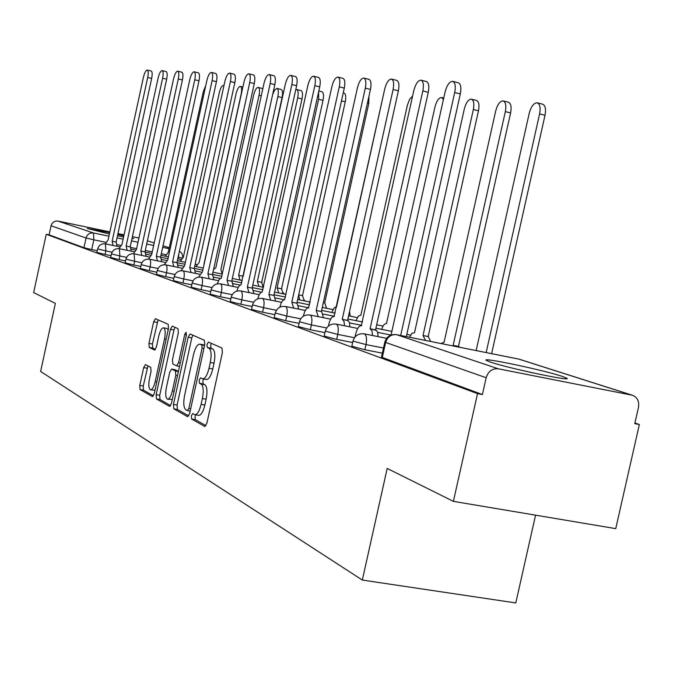 <?xml version="1.0" encoding="UTF-8"?>
<svg xmlns="http://www.w3.org/2000/svg" width="673" height="673" viewBox="0 0 673 673"><rect width="100%" height="100%" fill="white"/><g stroke="black" fill="none" stroke-linecap="round" stroke-linejoin="round"><path stroke-width="1.01" d="M191.351 415.813L191.612 418.976L204.743 426.48L206.872 423.275L222.393 352.543L221.955 348.034L208.411 342.069L206.998 344.391L207.284 347.47L208.992 348.244C211.263 350.078 211.692 354.822 210.287 362.469L209.017 368.291C207.234 375.332 205.097 378.84 202.59 378.815L200.562 377.839L199.174 380.119L199.444 383.248L201.134 384.106C203.372 386.075 203.784 390.887 202.38 398.542L201.109 404.355C199.359 411.296 197.256 414.736 194.791 414.677L192.714 413.575L191.351 415.813M195.658 414.837L195.069 416.469L195.338 419.632L205.98 425.689M211.356 343.365L210.716 345.098L211.002 348.177L212.718 348.951L208.992 348.244M203.574 379L202.893 380.8L203.162 383.93L204.861 384.788L201.134 384.106M490.516 362.124C508.275 368.266 574.044 382.096 566.716 378.167L561.795 376.232C542.783 369.914 480.303 356.783 486.285 360.392L490.516 362.124M109.716 232.614L87.288 228.484L109.413 233.994M117.489 235.718L123.588 236.946M132.017 238.461L133.801 238.545L132.135 237.931M145.477 364.589L143.669 367.576L139.782 385.419L140.034 389.532L152.493 396.633L154.268 393.596L168.502 328.424L168.191 324.319L155.438 318.691L153.663 321.787L148.952 343.365L149.221 347.411L154.605 350.061L156.388 346.982L158.752 336.147C160.115 330.645 161.73 327.869 163.581 327.818C165.348 328.979 165.667 332.664 164.54 338.856L155.194 381.65C153.839 387.076 152.266 389.793 150.458 389.793C148.674 388.548 148.354 384.805 149.499 378.554L151.038 371.488L150.76 367.357L145.477 364.589M631.703 395.085L518.69 359.079L396.607 334.683L498.306 368.804L632.41 395.253C637.356 397.263 639.375 401.31 638.475 407.384L634.782 423.654L639.35 424.52L615.745 528.633L453.4 501.36L387.185 468.433L362.326 580.059L40.632 371.462L55.363 303.388L33.65 292.587L46.244 234.28L477.527 393.612L482.398 394.546L486.167 377.738L384.805 342.153M453.4 501.36L477.527 393.612M173.457 404.423L173.785 408.797L187.607 416.696L189.643 413.55L204.743 344.643L204.348 340.269L190.089 333.985L188.154 337.223L173.457 404.423L177.083 405.062L177.42 409.445L188.785 415.906M169.512 406.366L156.447 398.904L156.153 394.656L170.437 329.29L172.288 326.127L178.017 328.651L178.345 332.832L172.473 359.693L172.801 363.933L176.679 365.868L178.555 362.697L184.73 334.464L186.068 332.21L186.354 335.188L171.455 403.295L169.789 406.416M123.84 235.811L117.775 234.397M97.265 250.701L91.713 249.565L93.825 239.832L86.077 237.998L51.072 225.775C52.191 222.292 54.521 220.736 58.063 221.106L109.867 231.907M639.35 424.52L634.933 423.006M535.565 515.165L515.787 602.932L362.326 580.059M117.952 233.59L124.042 234.86M132.421 236.61L138.907 238.074M46.244 234.28L49.112 234.86L51.072 225.775M498.306 368.804C492.283 368.299 488.228 371.277 486.167 377.738M111.062 255.681L105.072 254.461L105.838 250.928L97.652 248.917L96.887 252.442L105.072 254.461M125.557 260.922L119.087 259.601L119.878 255.984L111.449 253.906L110.658 257.515L119.087 259.601M140.808 266.424L133.826 265.011L134.634 261.292L125.944 259.147L125.136 262.849L133.826 265.011M156.885 272.229L149.33 270.697L150.155 266.878L141.195 264.657L140.371 268.46L149.33 270.697M173.844 278.336L165.667 276.687L166.517 272.767L157.272 270.47L156.422 274.374L165.667 276.687M191.763 284.797L182.905 283.005L183.788 278.984L174.223 276.595L173.348 280.607L182.905 283.005M210.725 291.619L201.126 289.693L202.035 285.554L192.142 283.072L191.241 287.194L201.126 289.693M230.831 298.846L220.416 296.759L221.35 292.503L211.095 289.928L210.169 294.168L220.416 296.759M252.173 306.518L240.867 304.263L241.826 299.88L231.192 297.188L230.233 301.563L240.867 304.263M274.887 314.67L262.588 312.222L263.58 307.704L252.535 304.903L251.542 309.412L262.588 312.222M299.098 323.36L285.697 320.701L286.723 316.041L275.249 313.046M324.958 332.622L310.337 329.736L311.397 324.916L299.443 321.787M352.644 342.532L336.66 339.394L337.762 334.414L325.286 331.116M382.357 353.148L364.859 349.733L366.003 344.576L352.963 341.11M274.222 317.69L285.697 320.701M298.383 326.582L310.337 329.736M324.193 336.079L336.66 339.394M351.819 346.233L364.859 349.733M49.112 234.86L83.974 247.714L91.713 249.565M482.398 394.546L381.473 357.136M195.086 414.736L198.527 415.342C201 415.401 203.111 411.96 204.861 405.02L201.109 404.355M204.861 384.788C207.107 386.756 207.536 391.568 206.131 399.215L204.861 405.02M202.834 378.865L206.317 379.505C208.84 379.53 210.986 376.022 212.761 368.989L209.017 368.291M212.718 348.951C214.998 350.793 215.436 355.529 214.039 363.176L212.761 368.989M192.857 335.196L191.78 337.913L177.083 405.062M187.456 410.606L188.877 408.41L202.093 348.076L201.824 345.022L199.839 344.147C197.382 344.172 195.279 347.655 193.538 354.595L184.595 395.43C183.216 402.875 183.594 407.611 185.731 409.638L187.456 410.606M203.322 344.803L204.592 345.308M170.639 405.592L159.997 399.535L156.447 398.904M175.014 327.322L173.971 329.972L159.703 395.295L159.997 399.535M166.391 387.539C165.222 393.974 165.583 397.844 167.468 399.139C169.369 399.156 171.018 396.38 172.406 390.811L175.796 375.315L175.468 371.025L171.59 369.056L169.747 372.194L166.391 387.539M167.678 399.182L172.296 399.468M175.03 369.713L178.446 371.37M150.643 389.827L155.009 390.205M168.2 329.795L166.946 328.466M158.113 319.868L152.409 344.012L152.687 348.067L155.471 349.43M147.967 365.893L143.24 386.041L143.5 390.155L153.478 395.833M486.158 352.568L539.603 113.897C540.722 107.638 539.914 103.936 537.163 102.801C533.773 102.919 531.14 106.384 529.247 113.207L476.148 350.566M537.382 102.851L542.556 104.172C545.315 105.308 546.14 109.009 545.012 115.26L491.618 353.661M452.836 81.374L458.212 82.745C460.769 83.839 461.476 87.566 460.315 93.926L406.324 336.618M400.671 335.482L454.704 92.512C455.865 86.144 455.175 82.417 452.626 81.324C449.471 81.517 446.948 85.084 445.072 92.041L391.063 335.045M389.785 335.625L387.16 337.661M454.561 346.25L453.148 345.342L505.339 111.625C506.433 105.568 505.701 102.002 503.135 100.916C499.972 101.043 497.49 104.399 495.681 110.986L444.054 342.372L440.815 343.508M503.32 100.967L508.376 102.246C510.958 103.331 511.699 106.898 510.605 112.946L458.456 346.402L459.869 347.318M458.456 346.402L453.148 345.342M425.538 340.454L423.014 335.507L473.355 109.506C474.423 103.642 473.75 100.193 471.352 99.158C468.4 99.301 466.053 102.548 464.328 108.908L414.501 332.723L412.053 333.27L409.512 337.249M471.512 99.2L476.459 100.445C478.865 101.48 479.546 104.929 478.486 110.784L428.171 336.542L430.712 341.489M428.171 336.542L423.014 335.507M533.84 373.086L518.084 369.502M372.522 335.507L372.051 331.015L370.074 328.727L376.695 330.51L377.822 333.211L378.033 336.601M421.138 80.196L426.388 81.526C428.768 82.569 429.399 86.169 428.272 92.319L375.559 329.829M370.074 328.727L422.829 90.956C423.948 84.798 423.325 81.197 420.962 80.154C418.017 80.356 415.645 83.805 413.845 90.51L361.275 325.749C359.003 325.715 357.17 328.34 355.79 333.623L355.041 336.988M344.483 325.766L344.063 321.458L342.237 319.288L348.37 320.76L349.548 323.032L349.834 326.834M391.568 79.103L396.691 80.39C398.921 81.391 399.484 84.865 398.391 90.813L347.562 320.356M342.237 319.288L393.099 89.492C394.193 83.545 393.629 80.062 391.417 79.069C388.666 79.271 386.428 82.611 384.712 89.088L334.018 316.512C331.882 316.495 330.149 319.044 328.819 324.159L328.407 326.043M443.423 99.461L441.606 97.518C438.838 97.661 436.626 100.815 434.968 106.965L386.462 323.578C384.628 323.435 383.03 325.362 381.684 329.358M412.608 96.096L409.613 99.251L407.409 105.139L360.854 315.216L358.448 315.99L356.009 320.651M381.784 102.313L336.424 307.241L335.171 307.25L333.842 308.369L331.848 312.465M349.514 311.549L350.288 316.184M318.279 316.655L316.201 310.463L321.627 311.591L323.477 317.698M363.925 78.085L368.93 79.33C371.008 80.289 371.521 83.654 370.461 89.416L321.383 311.506M316.201 310.463L365.304 88.138C366.373 82.367 365.868 79.002 363.79 78.051C361.216 78.261 359.104 81.492 357.456 87.751L308.512 307.855C306.509 307.864 304.861 310.346 303.582 315.301L303.388 316.192M293.722 308.133L291.804 302.194L297.087 303.287L298.787 309.151M291.804 302.194L339.276 86.859C340.302 81.265 339.857 78.009 337.913 77.092L342.91 78.337C344.862 79.254 345.325 82.51 344.29 88.096L296.852 303.212M337.913 77.092C335.499 77.311 333.497 80.44 331.907 86.497L284.595 299.754C282.71 299.771 281.146 302.185 279.909 306.989L279.875 307.174M270.672 300.124L268.906 294.429L274.037 295.497L275.61 301.117M268.906 294.429L314.838 85.664C315.839 80.23 315.435 77.075 313.61 76.2L318.48 77.403C320.314 78.287 320.727 81.441 319.725 86.867L273.818 295.422M313.61 76.2C311.338 76.419 309.437 79.456 307.914 85.32L262.125 292.132C260.409 292.132 258.954 294.37 257.751 298.837M310.118 302.194L309.084 304.76M368.955 96.231L368.787 103.406L324.714 302.85L326.607 308.301M324.714 302.85L323.36 302.572M248.993 292.604L247.361 287.119L252.35 288.162L253.805 293.571M247.361 287.119L291.846 84.537C292.831 79.263 292.461 76.2 290.744 75.359L295.489 76.529C297.214 77.378 297.592 80.44 296.616 85.707L252.148 288.094M290.744 75.359C288.608 75.578 286.799 78.531 285.327 84.218L240.976 284.957C239.428 284.94 238.074 286.984 236.904 291.089M299.721 299.948L298.652 295.052M343.255 92.798L343.996 92.975C345.771 93.825 346.191 96.777 345.257 101.825L302.514 295.615L304.28 300.873M302.514 295.615L298.703 294.841L302.724 295.683M228.568 285.512L227.053 280.237L231.907 281.255L233.253 286.462M227.053 280.237L270.193 83.477C271.143 78.346 270.815 75.376 269.2 74.56L273.827 75.704C275.45 76.52 275.787 79.49 274.836 84.613L231.722 281.188M269.2 74.56C267.181 74.787 265.456 77.656 264.043 83.174L221.282 278.277L219.322 279.16L217.228 283.855M278.731 292.948L277.099 287.884L318.623 99.259L318.632 91.814M318.817 90.981L321.887 91.73C323.562 92.546 323.94 95.415 323.032 100.336L281.541 288.784L283.182 293.849M281.541 288.784L277.099 287.884M209.295 278.824L207.881 273.734L212.618 274.727L213.863 279.749M207.881 273.734L249.742 82.476C250.676 77.488 250.381 74.602 248.85 73.811L253.368 74.922C254.907 75.713 255.21 78.598 254.276 83.578L212.432 274.668M248.85 73.811C246.941 74.038 245.309 76.831 243.937 82.19L202.43 271.884L198.628 277.083M258.878 286.328L257.355 281.44L297.693 97.871C298.585 93.076 298.24 90.283 296.658 89.501L295.741 89.677M296.658 89.501L300.957 90.552C302.547 91.343 302.892 94.127 302.009 98.923L261.688 282.324L263.219 287.211M261.688 282.324L257.355 281.44M191.065 272.498L189.752 267.585L194.371 268.561L195.532 273.406M189.752 267.585L230.418 81.526C231.327 76.672 231.058 73.862 229.619 73.105L234.027 74.181C235.483 74.947 235.752 77.748 234.843 82.602L194.203 268.502M229.619 73.105C227.811 73.332 226.246 76.049 224.917 81.256L184.587 265.843L181.012 270.723M240.059 280.052L238.637 275.324L277.865 96.559C278.731 91.881 278.42 89.172 276.923 88.407L274.752 89.862L272.716 94.279M276.923 88.407L281.129 89.433C282.626 90.199 282.946 92.908 282.08 97.577L243.163 276.3M242.869 276.199L238.637 275.324M173.811 266.508L172.582 261.763L177.092 262.714L178.168 267.4M172.582 261.763L212.113 80.625C213.005 75.898 212.769 73.164 211.398 72.432L215.713 73.483C217.085 74.215 217.329 76.949 216.445 81.677L176.923 262.663M211.398 72.432C209.682 72.659 208.184 75.309 206.905 80.373L167.695 260.106L164.313 264.733M222.208 274.054L220.879 269.528L259.046 95.314C259.896 90.754 259.61 88.113 258.196 87.372C256.43 87.557 254.932 90.089 253.679 94.952L215.806 267.879L213.585 269.436M258.196 87.372L262.832 88.685M157.44 260.838L156.296 256.245L160.696 257.17L161.705 261.704M156.296 256.245L194.758 79.776C195.633 75.166 195.414 72.507 194.118 71.801L198.333 72.819C199.637 73.534 199.856 76.192 198.989 80.802L160.544 257.12M194.118 71.801C192.495 72.019 191.056 74.602 189.811 79.54L151.661 254.672L148.455 259.08M203.995 264.018L241.17 94.127C242.002 89.677 241.742 87.103 240.396 86.388C238.713 86.581 237.275 89.046 236.063 93.791L199.174 262.445L195.969 266.542M141.902 255.446L140.834 251.004L145.132 251.912L146.066 256.304M140.834 251.004L178.286 78.968C179.136 74.476 178.942 71.876 177.714 71.195L181.836 72.196C183.073 72.877 183.266 75.469 182.417 79.969L144.989 251.862M177.714 71.195C176.166 71.422 174.787 73.937 173.584 78.741L136.426 249.506L133.38 253.738M223.932 85.749L223.453 85.454C221.854 85.648 220.475 88.054 219.297 92.681L183.342 257.279L180.28 261.259M127.13 250.322L126.129 246.015L130.335 246.907L131.201 251.164M126.129 246.015L162.614 78.203C163.446 73.811 163.278 71.279 162.109 70.615L166.138 71.59C167.316 72.263 167.493 74.787 166.66 79.178L130.192 246.856M162.109 70.615C160.628 70.842 159.308 73.298 158.138 77.984L121.931 244.593L119.028 248.665M205.778 85.521L203.322 91.621L168.258 252.358L165.322 256.22M113.064 245.443L112.13 241.271L116.236 242.137L117.052 246.268M112.13 241.271L147.698 77.471C148.514 73.18 148.363 70.715 147.252 70.068L151.198 71.027C152.317 71.666 152.468 74.139 151.661 78.421L116.109 242.095M147.252 70.068C145.839 70.295 144.569 72.692 143.433 77.269L108.126 239.916L105.358 243.862M195.338 419.632L191.612 418.976M211.002 348.177L207.284 347.47M203.162 383.93L199.444 383.248M178.118 258.853L178.109 257.229M165.886 254.705L161.276 253.755M152.258 251.895L145.292 250.457M136.602 248.665L130.865 247.479M120.517 245.342L117.094 244.636M105.897 242.33L93.825 239.832L93.505 232.993L108.933 236.198M117.018 237.88L123.117 239.142M131.496 240.884L138.007 242.238M146.689 244.038L153.654 245.485M162.673 247.361L169.058 248.682M169.26 247.765L163.017 245.78L169.268 247.74M147.404 240.774L154.21 242.945L147.395 240.799M138.907 238.099L137.654 237.704M58.063 221.106L93.505 232.993C89.745 232.606 87.271 234.28 86.077 237.998L83.974 247.714M112.063 252.198L105.838 250.928L105.434 243.878C101.463 243.441 98.872 245.123 97.652 248.917M126.6 257.355L119.878 255.984L119.415 248.741C115.352 248.295 112.694 250.019 111.449 253.906M141.902 262.773L134.634 261.292L134.112 253.847C129.948 253.401 127.222 255.16 125.944 259.147M158.02 268.477L150.155 266.878C150.945 262.63 150.769 260.089 149.625 259.24L149.574 259.223C145.301 258.76 142.516 260.577 141.195 264.657M175.022 274.5L166.517 272.767C167.333 268.409 167.131 265.785 165.92 264.901L165.861 264.884C161.486 264.413 158.618 266.272 157.272 270.47M193 280.851L183.788 278.984C184.621 274.5 184.394 271.799 183.115 270.882L183.048 270.866C178.555 270.378 175.611 272.296 174.223 276.595M212.029 287.573L202.035 285.554C202.884 280.944 202.632 278.159 201.277 277.2L201.21 277.175C196.592 276.679 193.563 278.647 192.142 283.072M232.193 294.69L221.35 292.503C222.225 287.758 221.939 284.881 220.5 283.88L220.424 283.855C215.671 283.35 212.567 285.377 211.095 289.928M253.612 302.244L241.826 299.88C242.726 294.984 242.406 292.015 240.875 290.963L240.791 290.938C235.903 290.416 232.707 292.503 231.192 297.188M276.41 310.27L263.58 307.704C264.497 302.657 264.144 299.586 262.512 298.492L262.428 298.459C257.389 297.929 254.091 300.074 252.535 304.903M300.705 318.825L286.723 316.041C287.665 310.825 287.27 307.645 285.537 306.493L285.436 306.467C280.237 305.912 276.839 308.125 275.232 313.113L274.205 317.757M326.674 327.953L311.397 324.916C312.373 319.532 311.927 316.234 310.068 315.023L309.959 314.989C304.6 314.426 301.092 316.714 299.426 321.854L298.366 326.657M354.478 337.711L337.762 334.414C338.763 328.836 338.275 325.412 336.281 324.134L336.164 324.1C330.62 323.511 326.985 325.883 325.269 331.2L324.176 336.164M383.501 348.017L366.003 344.576C367.037 338.805 366.482 335.247 364.337 333.892L364.211 333.858C358.473 333.244 354.713 335.692 352.938 341.203L351.802 346.334M364.034 333.816L386.622 338.309M336.004 324.075L357.725 328.407M309.824 314.964L330.653 319.137M382.256 357.632L385.587 342.607C387.438 336.837 391.106 334.195 396.607 334.683L396.035 334.59M181.861 257.944L178.454 257.305L178.883 253.687M632.41 395.253L519.674 359.348M381.448 357.254L384.779 342.254C386.63 336.542 390.525 334.01 396.481 334.649L518.202 358.978M206.131 399.215L202.38 398.542M214.039 363.176L210.287 362.469M191.78 337.913L188.154 337.223M177.42 409.445L173.785 408.797M190.181 411.094L187.666 410.648M190.695 408.73L188.877 408.41M203.911 348.421L202.093 348.076M204.542 345.535L201.824 345.022M203.742 344.921L200.058 344.223M159.703 395.295L156.153 394.656M173.971 329.972L170.437 329.29M179.531 366.381L176.822 365.876M180.271 363.016L178.555 362.697M186.438 334.792L184.73 334.464M174.122 391.114L172.406 390.811M177.512 375.635L175.796 375.315M178.404 371.563L175.468 371.025M175.258 369.755L171.674 369.09M156.809 381.944L155.194 381.65M166.155 339.158L164.54 338.856M152.687 348.067L149.221 347.411M152.409 344.012L148.952 343.365M157.12 322.451L153.663 321.787M143.5 390.155L140.034 389.532M143.24 386.041L139.782 385.419M147.126 368.215L143.669 367.576M545.012 115.26L539.603 113.897M454.704 92.512L460.315 93.926M458.75 346.502L453.451 345.442M510.605 112.946L505.339 111.625M428.457 336.635L423.292 335.591M478.486 110.784L473.355 109.506M370.352 328.828L375.837 329.921M422.829 90.956L428.272 92.319M342.49 319.381L347.823 320.449M393.099 89.492L398.391 90.813M316.445 310.547L321.627 311.591M365.304 88.138L370.461 89.416M292.032 302.27L297.087 303.287M339.276 86.859L344.29 88.096M269.116 294.496L274.037 295.497M314.838 85.664L319.725 86.867M324.933 302.917L323.351 302.598M368.787 103.406L367.441 103.078M247.555 287.186L252.35 288.162M291.846 84.537L296.616 85.707M345.257 101.825L341.463 100.9M227.238 280.296L231.907 281.255M270.193 83.477L274.836 84.613M281.735 288.852L277.301 287.943M323.032 100.336L318.623 99.259M208.058 273.793L212.618 274.727M249.742 82.476L254.276 83.578M261.873 282.382L257.54 281.499M302.009 98.923L297.693 97.871M189.921 267.644L194.371 268.561M230.418 81.526L234.843 82.602M243.046 276.258L238.814 275.383M282.08 97.577L277.865 96.559M172.742 261.822L177.092 262.714M212.113 80.625L216.445 81.677M261.259 95.844L259.046 95.314M156.447 256.295L160.696 257.17M194.758 79.776L198.989 80.802M140.977 251.054L145.132 251.912M178.286 78.968L182.417 79.969M126.272 246.066L130.335 246.907M162.614 78.203L166.66 79.178M112.265 241.313L116.236 242.137M147.698 77.471L151.661 78.421M377.629 332.378L391.047 335.053M349.514 322.914L361.78 325.37M375.921 328.205L391.879 331.402M406.812 334.388L410.538 335.137M285.436 306.467L305.315 310.463M323.225 314.055L334.447 316.318M347.865 319.01L362.537 321.963M376.678 324.807L383.072 326.085M262.428 298.459L281.558 302.32M298.585 305.752L308.873 307.83M321.627 310.404L335.154 313.13M348.564 315.839L357.287 317.597M240.791 290.938L259.231 294.673M275.45 297.954L284.191 299.721M297.054 302.32L309.538 304.844M322.291 307.426L333.034 309.605M220.424 283.855L238.217 287.472M253.687 290.61L261.435 292.175M273.97 294.724L285.52 297.062M297.668 299.527L310.152 302.059M201.21 277.175L218.397 280.675M233.169 283.678L240.135 285.091M252.266 287.564L262.966 289.735M274.55 292.099L286.101 294.446M304.97 301.008L304.297 299.981M183.048 270.866L199.671 274.256M213.804 277.133L220.096 278.42M231.806 280.809L241.733 282.828M252.804 285.091L263.505 287.27M284.292 294.076L283.19 292.595M165.861 264.884L181.954 268.174M195.49 270.941L201.193 272.111M212.491 274.416L221.72 276.3M232.32 278.471L242.246 280.498M263.74 286.218L263.227 285.722M149.574 259.223L165.171 262.42M178.152 265.078L183.334 266.138M194.228 268.367L202.817 270.125M212.971 272.212L222.199 274.104M134.112 253.847L149.238 256.951M161.697 259.509L166.424 260.476M176.932 262.638L184.932 264.279M194.682 266.281L203.271 268.047M119.415 248.741L134.104 251.761M146.075 254.217L150.382 255.109M160.881 257.263L167.989 258.726M177.361 260.653L185.361 262.302M195.12 264.304L196.709 264.632M105.434 243.878L119.71 246.814M131.227 249.187L135.155 250.003M145.444 252.123L151.921 253.452M160.94 255.311L168.401 256.85M177.773 258.785L180.978 259.442M195.708 264.43L195.229 263.791M182.837 257.212L182.08 253.637L179.455 251.079M190.173 411.11L187.531 410.639M203.524 344.845L199.839 344.147M179.531 366.398L176.679 365.868M175.182 369.721L171.59 369.056M167.081 328.491L163.581 327.818M444.062 342.321L443.633 342.237M443.734 98.048L441.749 97.551M242.886 86.994L240.396 86.388M223.974 85.58L223.453 85.454"/></g></svg>

